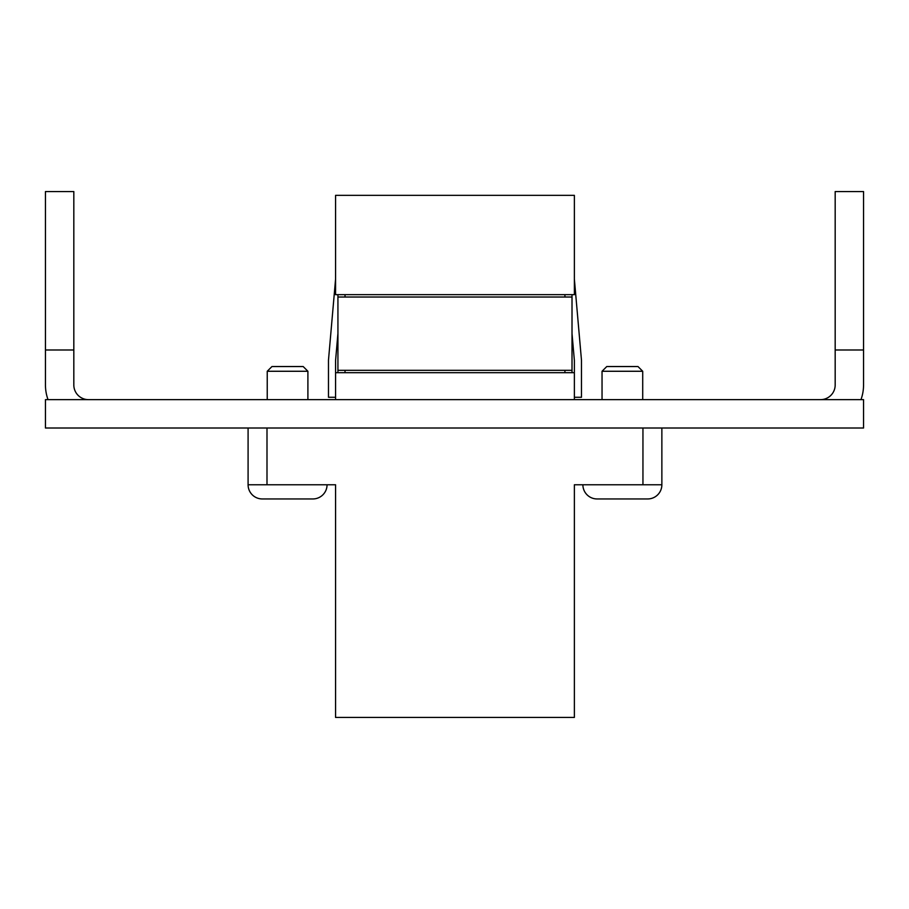 <?xml version="1.0" encoding="UTF-8"?>
<svg xmlns="http://www.w3.org/2000/svg" width="909" height="909" viewBox="0 0 909 909"><rect width="100%" height="100%" fill="white"/><g stroke="black" fill="none" stroke-linecap="round" stroke-linejoin="round"><path stroke-width="1.36" d="M863.55 428.014L45.45 428.014L45.45 399.642L863.55 399.642L863.55 428.014M863.55 349.988L835.178 349.988L835.178 191.572L863.55 191.572L863.55 384.984A43.03 43.03 0 0 1 860.971 399.642M45.45 349.988L45.45 191.572L73.822 191.572L73.822 349.988L45.45 349.988L45.45 384.984A43.03 43.03 0 0 0 48.029 399.642M835.178 349.988L835.178 384.984A14.658 14.658 0 0 1 820.52 399.642M73.822 349.988L73.822 384.984A14.658 14.658 0 0 0 88.48 399.642M266.996 428.014L266.996 484.77L335.569 484.77L335.569 717.428L574.374 717.428L574.374 484.77L642.947 484.77L642.947 428.014M572.011 333.489L574.374 360.521L574.374 399.642M574.374 195.355L574.374 294.664L335.569 294.664L335.569 195.355L574.374 195.355M345.022 294.664L345.022 297.027M564.921 297.027L564.921 294.664M564.921 372.69L564.921 370.327M345.022 370.327L345.022 372.69M337.932 294.664L337.932 372.69M574.374 372.69L335.569 372.69L335.569 399.642M266.996 484.77L248.089 484.77L248.089 428.014M661.866 428.014L661.866 484.77A14.192 14.192 0 0 1 647.674 498.95L646.969 498.95M642.947 484.77L661.866 484.77A14.192 14.192 0 0 1 647.674 498.95L597.077 498.95A14.192 14.192 0 0 1 582.885 484.77A14.192 14.192 0 0 0 597.077 498.95A14.192 14.192 0 0 1 582.885 484.77A14.192 14.192 0 0 0 597.077 498.95A14.192 14.192 0 0 1 582.885 484.77A14.192 14.192 0 0 0 597.077 498.95A14.192 14.192 0 0 1 582.885 484.77A14.192 14.192 0 0 0 597.077 498.95L597.781 498.95L597.077 498.95A14.192 14.192 0 0 1 582.885 484.77A14.192 14.192 0 0 0 597.077 498.95L597.781 498.95L597.077 498.95A14.192 14.192 0 0 1 582.885 484.77A14.192 14.192 0 0 0 597.077 498.95L597.781 498.95L597.077 498.95A14.192 14.192 0 0 1 582.885 484.77A14.192 14.192 0 0 0 597.077 498.95L597.781 498.95L597.077 498.95A14.192 14.192 0 0 1 582.885 484.77A14.192 14.192 0 0 0 597.077 498.95L597.781 498.95M572.011 294.664L572.011 297.027L337.932 297.027M337.932 370.327L572.011 370.327L572.011 297.027M572.011 370.327L572.011 372.69M574.374 279.131L581.476 360.203L581.476 397.278L574.374 397.278M337.932 333.489L335.569 360.521L335.569 372.69M335.569 279.131L328.479 360.203L328.479 397.278L335.569 397.278M602.042 371.27L606.769 366.543L637.982 366.543L642.708 371.27L602.042 371.27L602.042 399.642M267.235 371.27L271.961 366.543L303.174 366.543L307.901 371.27L267.235 371.27L267.235 399.642M327.058 484.77A14.192 14.192 0 0 1 312.866 498.95L312.162 498.95L312.866 498.95A14.192 14.192 0 0 0 327.058 484.77A14.192 14.192 0 0 1 312.866 498.95A14.192 14.192 0 0 0 327.058 484.77A14.192 14.192 0 0 1 312.866 498.95A14.192 14.192 0 0 0 327.058 484.77A14.192 14.192 0 0 1 312.866 498.95A14.192 14.192 0 0 0 327.058 484.77A14.192 14.192 0 0 1 312.866 498.95A14.192 14.192 0 0 0 327.058 484.77A14.192 14.192 0 0 1 312.866 498.95A14.192 14.192 0 0 0 327.058 484.77A14.192 14.192 0 0 1 312.866 498.95L312.162 498.95L312.866 498.95A14.192 14.192 0 0 0 327.058 484.77A14.192 14.192 0 0 1 312.866 498.95L262.269 498.95A14.192 14.192 0 0 1 248.089 484.77A14.192 14.192 0 0 0 262.269 498.95L262.985 498.95L262.269 498.95A14.192 14.192 0 0 1 248.089 484.77A14.192 14.192 0 0 0 262.269 498.95A14.192 14.192 0 0 1 248.089 484.77A14.192 14.192 0 0 0 262.269 498.95A14.192 14.192 0 0 1 248.089 484.77A14.192 14.192 0 0 0 262.269 498.95L262.985 498.95L262.269 498.95A14.192 14.192 0 0 1 248.089 484.77A14.192 14.192 0 0 0 262.269 498.95L262.985 498.95L262.269 498.95A14.192 14.192 0 0 1 248.089 484.77A14.192 14.192 0 0 0 262.269 498.95L262.985 498.95L262.269 498.95A14.192 14.192 0 0 1 248.089 484.77A14.192 14.192 0 0 0 262.269 498.95L262.985 498.95L262.269 498.95A14.192 14.192 0 0 1 248.089 484.77A14.192 14.192 0 0 0 262.269 498.95L262.985 498.95M637.982 366.543L642.708 371.27L637.982 366.543L642.708 371.27L637.982 366.543L642.708 371.27L637.982 366.543L642.708 371.27L637.982 366.543L642.708 371.27L637.982 366.543L642.708 371.27L637.982 366.543L642.708 371.27L637.982 366.543L642.708 371.27L642.708 399.642M661.866 484.77A14.192 14.192 0 0 1 647.674 498.95A14.192 14.192 0 0 0 661.866 484.77A14.192 14.192 0 0 1 647.674 498.95A14.192 14.192 0 0 0 661.866 484.77A14.192 14.192 0 0 1 647.674 498.95A14.192 14.192 0 0 0 661.866 484.77A14.192 14.192 0 0 1 647.674 498.95A14.192 14.192 0 0 0 661.866 484.77A14.192 14.192 0 0 1 647.674 498.95A14.192 14.192 0 0 0 661.866 484.77A14.192 14.192 0 0 1 647.674 498.95A14.192 14.192 0 0 0 661.866 484.77A14.192 14.192 0 0 1 647.674 498.95M646.64 498.95L618.359 498.95M303.174 366.543L307.901 371.27L303.174 366.543L307.901 371.27L303.174 366.543L307.901 371.27L303.174 366.543L307.901 371.27L303.174 366.543L307.901 371.27L303.174 366.543L307.901 371.27L303.174 366.543L307.901 371.27L303.174 366.543L307.901 371.27L307.901 399.642M312.866 498.95L312.162 498.95M311.832 498.95L283.551 498.95"/></g></svg>
